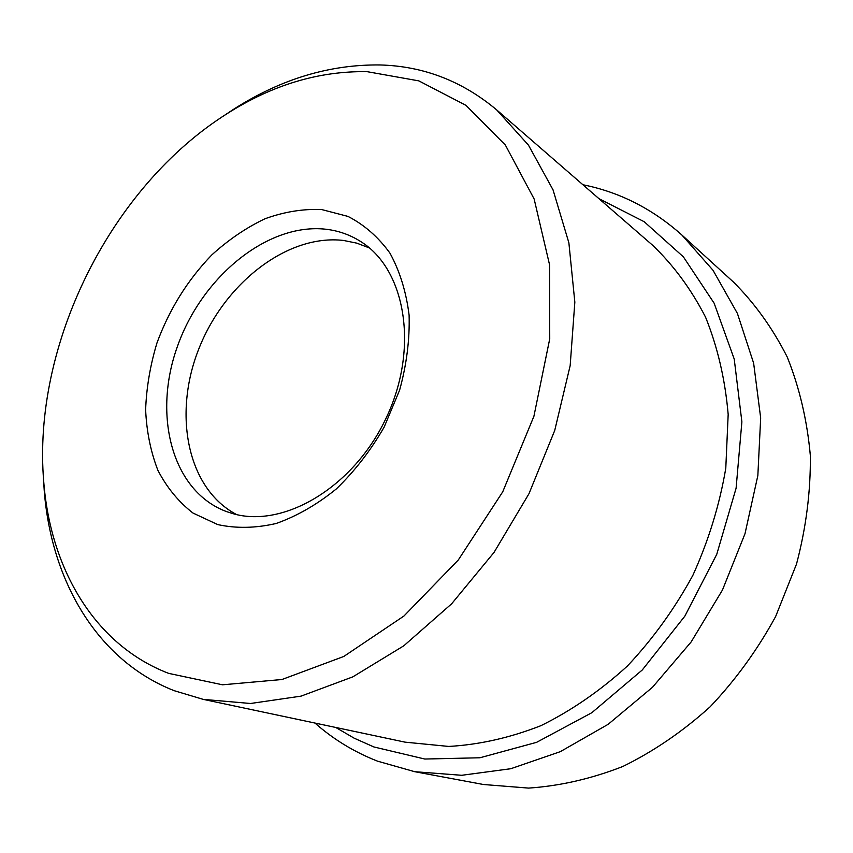 <?xml version="1.0" encoding="UTF-8"?>
<svg xmlns="http://www.w3.org/2000/svg" width="853" height="853" viewBox="0 0 853 853"><rect width="100%" height="100%" fill="white"/><g stroke="black" fill="none" stroke-linecap="round" stroke-linejoin="round"><path stroke-width="1.28" d="M222.836 116.424L234.468 108.715C281.319 78.945 329.834 64.359 380.022 64.956C423.387 66.097 462.262 81.067 496.659 109.877L528.465 145.138L553.032 189.846L568.876 242.785L574.837 302.165L570.167 365.649L554.717 430.498L528.967 493.738L494.047 552.403L451.621 603.817L403.778 645.817L352.811 676.866L301.024 696.133L250.547 703.49L203.238 699.375L174.247 690.706C96.847 660.361 51.319 580.562 44.249 490.891L43.375 476.966M203.238 699.375L405.068 742.153L448.763 746.439C479.226 744.722 509.945 737.802 540.887 725.69C571.446 710.602 600.245 690.749 627.296 666.129C652.769 639.089 674.627 608.818 692.871 575.317C708.608 540.557 719.58 504.869 725.786 468.254L728.174 414.409C725.167 379.51 717.629 347.107 705.57 317.199C691.218 289.242 673.507 265.219 652.47 245.12L496.659 109.877M367.078 71.663L418.834 80.875L465.941 105.335L505.371 145.063L534.138 198.984L549.556 264.782L549.737 338.812L533.903 416.307L502.726 491.829L458.306 559.973L403.97 616.005L343.77 656.469L281.97 679.51L222.505 684.799L168.659 673.369C94.512 644.975 50.583 568.706 43.78 482.35C31.881 345.017 110.634 186.796 227.378 113.492C272.491 84.852 319.054 70.906 367.078 71.663M335.751 727.46L354.219 738.208L373.934 746.972L424.805 759.031L479.898 757.773L536.601 742.334L591.822 712.713L642.298 669.946L684.852 616.133L716.765 554.311L736.096 488.225L741.886 421.862L734.23 359.081L714.142 303.22L683.392 256.86L644.186 221.716L598.955 198.664M314.97 723.056C333.288 739.284 354.123 751.973 377.474 761.143L414.707 771.698L461.676 775.292L510.787 768.724L560.272 751.674L608.178 724.293L652.47 687.294L691.143 641.946L722.448 590.041L744.989 533.765L757.848 475.569L760.673 417.927L753.636 363.197L737.408 313.435L713.033 270.305L681.856 234.991C652.513 208.825 619.534 192.074 582.919 184.749M217.728 524.584L192.981 513.048C178.512 501.788 166.815 487.532 157.869 470.259C150.682 451.663 146.599 431.501 145.628 409.76C146.449 387.571 150.224 365.297 156.973 342.938C169.352 309.33 187.617 279.997 211.768 254.962C228.412 239.81 246.144 227.751 264.942 218.784C284.028 211.843 302.922 208.761 321.613 209.539L348.003 216.417C364.327 224.819 378.305 237.049 389.928 253.106C399.812 271.147 406.209 291.843 409.109 315.194C409.792 339.579 406.625 364.562 399.609 390.162L384.149 427.118C370.682 450.512 354.731 471.123 336.317 488.94C316.975 504.613 296.929 516.129 276.201 523.475C255.633 528.22 236.142 528.593 217.728 524.584M325.995 229.244C267.81 222.622 202.374 276.351 177.68 345.732C152.378 414.921 171.826 491.392 226.642 511.64L232.506 513.527C283.377 528.775 353.771 487.34 386.281 417.757C419.249 348.376 405.687 269.559 360.99 241.73C350.316 234.895 338.652 230.736 325.995 229.244M414.707 771.698L483.363 784.493L528.593 788.097C559.931 785.986 591.332 778.789 622.797 766.495C653.771 751.29 682.858 731.416 710.059 706.87C735.606 679.958 757.464 649.837 775.644 616.516L796.51 564.078C806.085 527.772 810.691 491.637 810.35 455.673C807.183 420.497 799.485 387.625 787.244 357.055C772.69 328.33 754.766 303.327 733.452 282.055L681.856 234.991M369.338 247.924L356.799 243.148L343.567 240.461C287.578 233.829 224.68 283.015 198.93 348.621C172.732 414.046 187.17 488.705 236.622 514.572M43.78 482.35L44.249 490.891M227.378 113.492L234.468 108.715"/></g></svg>
